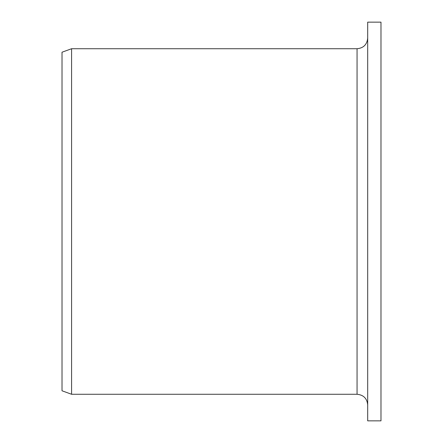 <?xml version="1.0" encoding="UTF-8"?>
<svg xmlns="http://www.w3.org/2000/svg" width="443" height="443" viewBox="0 0 443 443"><rect width="100%" height="100%" fill="white"/><g stroke="black" fill="none" stroke-linecap="round" stroke-linejoin="round"><path stroke-width="0.66" d="M367.69 420.85L367.69 22.15L380.98 22.15L380.98 420.85L367.69 420.85M357.058 48.73L357.058 394.27L71.589 394.27L71.589 48.73L357.058 48.73C363.515 48.099 367.059 44.555 367.69 38.098M71.589 394.27L62.02 390.787L62.02 52.213L71.589 48.73M357.058 394.27C363.515 394.901 367.059 398.445 367.69 404.902"/></g></svg>
